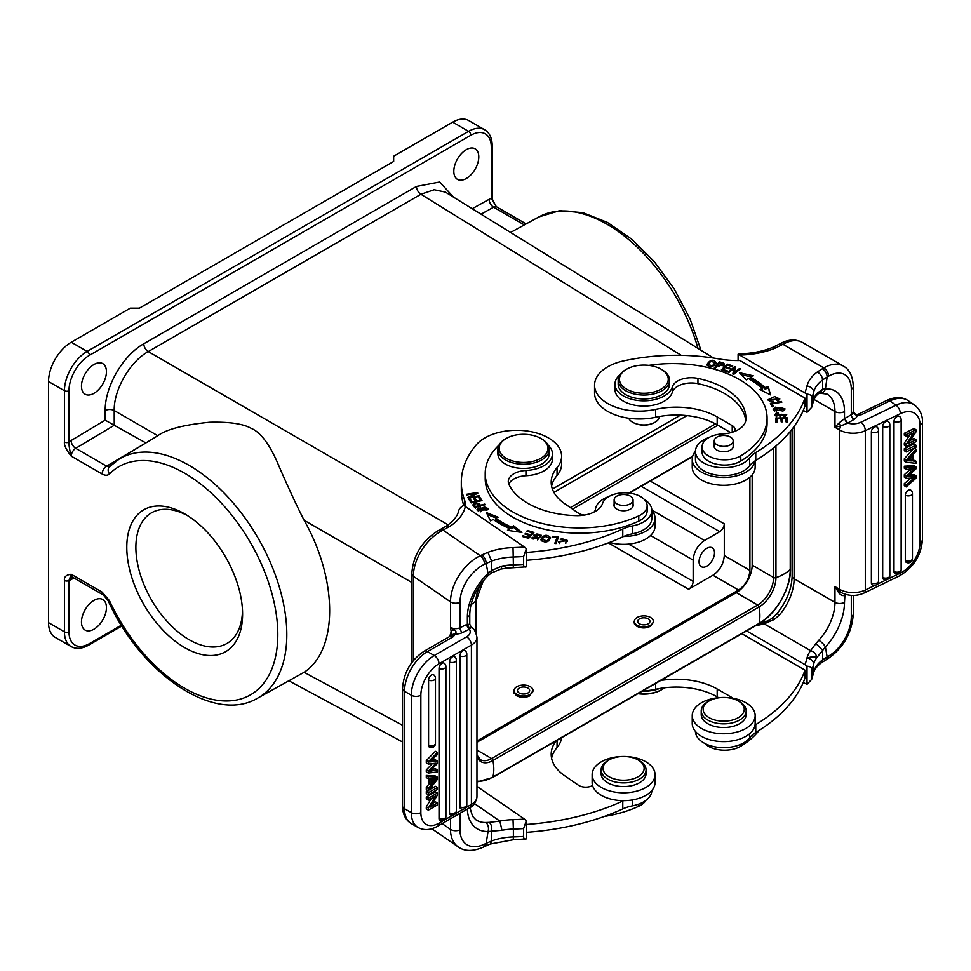 <?xml version="1.0" encoding="UTF-8"?>
<svg xmlns="http://www.w3.org/2000/svg" width="971" height="971" viewBox="0 0 971 971"><rect width="100%" height="100%" fill="white"/><g stroke="black" fill="none" stroke-linecap="round" stroke-linejoin="round"><path stroke-width="1.46" d="M719.402 363.372L719.402 361.831L714.353 367.827L715.409 368.118L717.46 365.679L724.475 364.174L723.565 363.057L724.172 365.035M723.565 363.057L719.402 361.831M734.477 431.476A9.625 5.559 0 0 0 735.059 429.57A9.625 5.559 0 0 0 732.231 425.638L717.181 416.947A57.775 33.354 0 0 0 655.607 409.398A44.933 25.95 180 0 1 594.555 385.184A44.933 25.95 180 0 1 607.712 366.832A44.933 25.95 180 0 1 623.37 360.957A147.653 85.254 180 0 1 719.183 358.967A64.195 37.068 0 0 0 739.926 360.532L805.008 398.11A192.598 111.192 180 0 1 755.766 452.571A32.104 18.534 0 0 0 749.588 457.936A28.244 16.313 180 0 1 743.665 462.949A28.244 16.313 180 0 1 712.884 466.481A28.244 16.313 180 0 1 695.442 451.418A28.244 16.313 180 0 1 697.809 444.9A28.244 16.313 180 0 1 703.72 439.887A28.244 16.313 180 0 1 708.976 437.496M706.997 364.55L706.997 364.428C709.862 368.118 712.908 367.536 716.137 362.693L716.137 362.644C713.248 358.967 710.202 359.549 706.997 364.428L706.997 364.489M728.056 372.099L728.978 372.463L734.137 368.155L732.802 373.993L733.785 374.381L740.351 368.895L739.429 368.531L734.27 372.84L735.605 367.002L734.622 366.613L728.056 372.099M759.868 389.529L770.513 394.869L768.195 386.397L765.16 387.538A111.386 64.304 0 0 0 750.741 377.27L753.302 375.789L739.429 372.718L746.274 379.843L748.471 378.569A108.169 62.46 180 0 1 762.466 388.558L759.868 389.529M721.38 369.83L727.073 371.747L727.765 371.068L723.067 369.49L725.046 367.524L729.27 368.944L729.961 368.264L725.725 366.844L727.51 365.084L732.025 366.589L732.704 365.909L727.182 364.064L721.38 369.83M782.978 411.049L785.029 408.9L775.234 407.165L773.147 409.325L782.978 411.049M770.416 403.438L772.212 406.813L773.523 406.582L772.103 403.924L781.837 402.188L781.461 401.472L770.416 403.438M776.63 416.875L776.63 415.867C775.683 414.556 776.302 413.695 778.499 413.294L778.22 412.602L776.217 413.063L774.797 414.811L785.369 414.605L783.439 415.867L783.706 416.559L786.716 414.581L776.63 415.867L776.181 414.896L776.217 416.729M775.598 418.088L775.914 422.3L777.273 422.276L777.018 418.804L780.951 418.707L781.182 421.839L782.541 421.802L782.298 418.671L785.842 418.586L786.085 421.924L787.445 421.887L787.153 417.809L775.598 418.088M773.402 401.278L770.986 401.193L769.408 399.761L778.511 398.996L777.043 400.355L777.844 400.962L779.834 399.008L774.676 396.605L768.061 399.7L773.523 402.055L773.402 401.278L773.402 402.067M648.798 365.375A94.369 54.485 180 0 1 739.441 379.564A94.369 54.485 180 0 1 767.078 418.088A94.369 54.485 180 0 1 740.764 455.836A22.467 12.975 180 0 1 708.672 456.018A22.467 12.975 180 0 1 702.082 446.842A22.467 12.975 180 0 1 722.509 433.928A25.683 14.82 0 0 0 745.837 419.739A73.189 42.251 0 0 0 745.886 418.088A73.189 42.251 0 0 0 724.451 388.206A73.189 42.251 0 0 0 697.943 378.423A19.262 11.118 0 0 0 672.32 386.98A28.887 16.677 180 0 1 652.597 400.052A28.887 16.677 180 0 1 623.418 395.95A28.887 16.677 180 0 1 614.959 384.152L614.959 389.395A28.887 16.677 0 0 0 623.418 401.181A28.887 16.677 0 0 0 667.453 399.02A28.887 16.677 0 0 0 672.32 392.223A19.262 11.118 180 0 1 697.943 383.666A73.189 42.251 180 0 1 724.451 393.449A73.189 42.251 180 0 1 745.74 420.589M702.082 446.842L702.082 452.085A22.467 12.975 0 0 0 708.672 461.261A22.467 12.975 0 0 0 726.599 465.012A22.467 12.975 0 0 0 740.764 461.079A94.369 54.485 0 0 0 767.078 423.332L767.078 418.088M803.248 410.466L807.022 412.287L811.671 407.335L811.938 397.952C811.987 395.707 810.348 394.432 807.022 394.129L738.094 354.184L739.162 353.808C751.712 353.578 762.975 351.393 772.952 347.254M738.094 360.557L738.094 354.184M807.022 394.129L807.022 412.287M805.008 398.11L805.008 405.975A192.598 111.192 0 0 1 755.766 460.436A32.104 18.534 180 0 0 755.025 460.897A31.46 18.158 180 0 1 745.946 472.124A31.46 18.158 180 0 1 711.658 476.057A31.46 18.158 180 0 1 692.238 459.283A31.46 18.158 180 0 1 695.454 451.284M815.956 396.034L816.004 395.962C820.046 391.92 818.177 394.299 819.548 393.255L822.668 389.25L822.583 379.928L827.146 377.015A6.736 3.896 60 0 0 822.376 368.762L823.833 367.912L782.966 344.317L779.713 343.916L772.892 347.278L775.623 347.946L785.066 343.212A6.736 4.175 63.9 0 0 781.74 342.86L781.74 342.86C789.144 339.219 796.026 339.073 802.398 342.411A38.84 22.43 120 0 0 785.066 343.212M811.938 397.952A199.334 115.088 180 0 0 813.649 392.102A44.617 25.756 0 0 1 822.583 379.928C822.255 376.457 820.495 373.811 817.303 372.002A51.354 29.652 0 0 0 806.974 386.057A6.736 5.45 13.9 0 1 813.649 392.102L813.649 399.967A6.736 5.45 -166.1 0 1 813.516 401.035L816.769 393.498L822.668 389.25L825.423 388.934A6.736 5.122 85.8 0 1 821.15 392.903A6.736 5.122 85.8 0 1 821.138 392.903A6.736 5.122 85.8 0 1 821.065 392.915M900.372 413.682A25.683 16.058 -55.5 0 1 920.047 425.116L920.047 542.534A6.736 3.896 0 0 0 922.45 539.548L922.45 422.142C922.656 415.151 919.974 409.422 914.415 404.956A32.419 20.282 -55.5 0 0 896.039 405.198L860.961 422.191A6.736 3.532 64.2 0 1 865.295 430.675L900.372 413.682A6.736 3.532 -115.8 0 0 896.039 405.198L889.849 400.938A6.736 3.532 -115.8 0 0 886.911 400.38C895.165 396.629 902.265 396.738 908.225 400.695A32.419 20.282 124.5 0 0 889.849 400.938L861.605 414.617L856.131 414.544L853.278 412.007L852.514 412.384L856.665 415.418L861.605 414.617L858.012 414.35M856.531 414.69L857.114 415.321A10.596 6.117 0 0 1 854.019 419.423A3.848 2.221 60 0 1 851.3 414.702L851.3 389.274A32.104 18.534 -60 0 0 828.603 376.178L827.146 377.015L825.423 388.934A44.933 25.95 120 0 1 844.491 411.558L844.491 418.647L851.3 414.702A6.736 3.896 0 0 0 853.278 411.947L853.278 386.531A6.736 3.896 180 0 1 851.3 389.274M847.319 423.247L840.813 425.905L839.078 422.895L844.491 418.647L847.659 423.089A3.848 2.221 60 0 1 844.928 418.38M794.108 426.475L794.108 578.765L834.963 602.36L834.963 586.63L839.721 589.385L839.721 430.032A6.736 3.896 -60 0 1 840.813 425.905L834.963 427.276L834.963 411.558A38.197 22.054 120 0 0 827.049 394.068L819.645 393.219M839.078 422.895L834.963 427.276L839.721 430.032A18.934 10.936 180 0 0 865.295 430.675L865.295 590.028L874.992 585.331M839.078 593.257L834.963 586.63L840.813 592.249A6.736 3.896 -60 0 1 839.721 589.385A18.934 10.936 0 0 0 865.295 590.028A6.736 3.532 64.2 0 1 863.899 593.111C856.458 596.291 849.091 596.194 841.796 592.844L840.813 592.249L839.078 593.257C841.396 595.405 843.204 596.085 844.491 595.272L844.782 594.106M845.049 594.191A3.848 2.221 -120 0 0 844.928 595.029L844.491 602.36A44.933 25.95 120 0 1 825.423 646.989L822.704 650.352L822.546 659.867L827.146 656.93A6.736 3.896 60 0 1 825.751 660.013L821.211 662.914M776.557 614.158A6.736 1.663 40.4 0 1 776.582 614.121L776.582 614.121A6.736 1.663 40.4 0 1 779.531 614.874L774.263 619.474L764.141 623.843A6.736 2.258 -104.5 0 0 762.441 622.824L759.395 623.552M755.851 625.603A64.195 37.068 0 0 0 764.141 623.843L810.567 650.655A51.354 29.652 0 0 0 806.974 658.107C811.586 656.59 814.851 656.445 816.769 657.683C816.21 654.029 814.147 651.687 810.567 650.655L815.943 643.542L822.704 650.352L816.769 657.683A44.617 25.756 0 0 0 813.649 664.152A6.736 5.45 -166.1 0 0 806.974 658.107A192.598 111.192 180 0 1 805.008 664.662L807.022 666.179L807.022 684.337L811.671 679.384L811.938 670.002C811.987 667.757 810.348 666.482 807.022 666.179M853.278 595.429L853.278 614.024A6.736 3.896 0 0 1 851.3 616.767A32.104 18.534 -60 0 1 828.603 656.08L827.146 656.93L825.423 646.989A6.736 2.015 42.8 0 0 818.759 640.302L815.943 643.542M813.516 673.085C814.232 669.747 816.817 666.349 821.272 662.865L822.546 659.867A44.617 25.756 180 0 0 813.649 672.017A6.736 5.45 13.9 0 1 813.516 673.085L811.671 679.384M807.022 684.337L803.248 682.516M746.614 630.944L805.008 664.662M741.844 633.687L805.008 670.16L805.008 678.025A192.598 111.192 0 0 1 755.766 732.486A32.104 18.534 180 0 0 749.588 737.851A28.244 16.313 0 0 1 743.665 742.864A28.244 16.313 0 0 1 712.993 746.42A28.244 16.313 0 0 1 695.454 731.466M805.008 670.16A192.598 111.192 180 0 1 755.766 724.621A32.104 18.534 0 0 0 755.025 725.082A31.46 18.158 0 0 0 755.147 723.468L755.147 715.603A31.46 18.158 180 0 1 745.934 728.444A31.46 18.158 180 0 1 711.658 732.389A31.46 18.158 180 0 1 692.238 715.603A31.46 18.158 180 0 1 701.45 702.761A31.46 18.158 180 0 1 735.739 698.829A31.46 18.158 180 0 1 755.147 715.603M733.117 698.283A9.625 5.559 0 0 0 732.231 697.688L717.181 688.997A57.775 33.354 0 0 0 660.79 680.465M692.238 715.603L692.238 723.468A31.46 18.158 0 0 0 711.658 740.242A31.46 18.158 0 0 0 745.934 736.309A31.46 18.158 0 0 0 755.025 725.082M642.559 690.976A44.933 25.95 0 0 0 655.607 689.313A57.775 33.354 180 0 1 717.181 696.862L718.601 697.688M704.861 743.483A22.467 12.975 0 0 0 708.672 746.408A22.467 12.975 0 0 0 740.764 746.226A94.369 54.485 0 0 0 759.091 730.41M681.254 355.337L420.916 194.261L434.195 189.733L445.386 192.112L713.564 358.044M654.211 422.725C647.293 426.014 640.326 425.978 633.298 422.616L632.728 422.288L633.298 422.616M158.115 435.506L119.275 459.028A138.137 79.731 60 0 1 189.151 465.388A138.137 79.731 60 0 1 276.201 577.344A138.137 79.731 60 0 1 268.057 690.211A138.137 79.731 60 0 1 257.327 698.307L304.093 672.308C338.175 650.121 338.175 580.452 304.093 520.238C295.754 503.84 286.639 484.056 276.723 460.897C268.457 442.776 259.937 431.925 251.186 428.345C243.163 423.769 229.314 421.73 209.627 422.239C183.762 424.8 166.478 429.291 157.775 435.712L114.202 410.539C113.753 389.711 129.98 361.613 148.247 351.587L448.153 524.838M453.506 197.137L439.669 182.002L416.462 186.444L143.793 343.77C122.965 355.362 104.832 386.749 105.196 410.575L105.196 420.152L71.089 440.518A12.841 7.416 120 0 0 68.977 442.072C68.844 445.361 69.596 450.059 71.235 456.152C66.234 449.852 63.965 445.155 64.438 442.072L64.438 390.718A32.104 18.534 -60 0 1 87.135 351.405A3.204 1.857 60 0 1 89.405 355.337A28.887 16.689 -60 0 0 68.977 390.718L68.977 442.072A3.204 1.857 -0 0 1 64.438 442.072M466.298 178.506A17.66 10.196 120 0 0 477.841 162.946A17.66 10.196 120 0 0 475.135 148.806A17.66 10.196 120 0 0 466.298 149.668A17.66 10.196 120 0 0 454.768 165.228A17.66 10.196 120 0 0 457.475 179.38A17.66 10.196 120 0 0 466.298 178.506M93.944 393.34A17.66 10.196 120 0 0 105.487 377.792A17.66 10.196 120 0 0 102.78 363.64A17.66 10.196 120 0 0 93.944 364.513A17.66 10.196 120 0 0 82.414 380.074A17.66 10.196 120 0 0 85.12 394.214A17.66 10.196 120 0 0 93.944 393.34M105.196 410.575A6.421 3.702 -0 0 1 114.202 410.539L114.238 425.274L105.196 420.152M145.905 442.897L106.592 466.177A6.421 3.702 -60 0 0 102.125 473.994L71.235 456.152A6.421 3.702 120 0 1 75.702 448.335L106.592 466.177L110.257 466.141M71.089 440.518A6.421 3.641 -120.8 0 0 75.702 448.335L114.238 425.274L145.359 442.63M48.55 622.666L64.438 631.842A32.104 18.534 -60 0 0 71.077 646.54L55.201 637.364A32.104 18.534 120 0 1 48.55 622.666L48.55 381.542A32.104 18.534 120 0 1 71.259 342.229L130.284 308.171L139.363 308.171L393.656 161.453L393.656 156.21L452.692 122.152A32.104 18.534 120 0 1 468.75 120.562L484.638 129.738A32.104 18.534 -60 0 0 468.58 131.328L452.692 122.152M68.977 631.842L68.977 580.488L71.235 574.274C66.259 574.771 63.989 576.847 64.438 580.488L64.438 631.842A3.204 1.857 -0 0 0 68.977 631.842A28.887 16.689 -60 0 0 89.405 643.639L121.339 625.215M184.696 513.877A81.904 47.276 -120 0 0 126.788 547.304A81.904 47.276 -120 0 0 184.696 647.633A81.904 47.276 -120 0 0 242.58 613.053A81.904 47.276 -120 0 0 185.704 514.472A81.904 47.276 -120 0 0 184.696 513.877M93.944 629.22A17.66 10.196 120 0 0 105.487 613.672A17.66 10.196 120 0 0 102.78 599.52A17.66 10.196 120 0 0 93.944 600.394A17.66 10.196 120 0 0 82.414 615.954A17.66 10.196 120 0 0 85.12 630.094A17.66 10.196 120 0 0 93.944 629.22M491.277 147.046L491.277 198.412L496.169 206.422C492.576 200.147 491.253 197.04 492.224 197.101L492.224 145.747A3.204 1.857 180 0 1 491.277 147.058A28.887 16.689 -60 0 0 470.85 135.26L89.393 355.35M650.558 535.531L693.16 560.133L693.16 581.411L628.613 544.112M749.903 477.186L749.903 570.378C749.236 578.728 745.449 585.27 738.555 590.028L476.955 740.97M749.903 570.378L724.293 555.582L724.293 523.83C724.026 527.168 722.509 529.79 719.754 531.695L704.509 540.495L651.832 510.054M724.293 555.582C723.626 563.933 719.839 570.475 712.945 575.233L688.621 589.263C691.388 587.358 692.893 584.748 693.16 581.411M693.16 560.133C693.828 551.795 697.615 545.241 704.509 540.495M706.791 566.178A10.912 6.299 120 0 0 713.916 556.553A10.912 6.299 120 0 0 712.241 547.814A10.912 6.299 120 0 0 706.791 548.348A10.912 6.299 120 0 0 699.654 557.961A10.912 6.299 120 0 0 701.329 566.712A10.912 6.299 120 0 0 706.791 566.178M653.325 622.132L650.497 626.174C646.018 628.504 641.43 628.516 636.745 626.198L633.966 622.18L634.597 620.19M533.018 690.539A9.467 5.462 180 0 1 526.792 695.673A9.467 5.462 180 0 1 516.293 694.047A9.467 5.462 180 0 1 514.084 690.539A9.467 5.462 180 0 1 520.31 685.405A9.467 5.462 180 0 1 530.809 687.019A9.467 5.462 180 0 1 533.018 690.539L529.583 695.94C525.141 697.931 520.747 697.821 516.402 695.624L513.635 691.619L514.181 689.738M752.173 474.855L752.173 565.134A22.467 12.975 -60 0 1 736.285 592.65L476.955 742.281M553.919 492.394L686.983 415.612M497.868 449.415L497.868 453.603A25.683 14.82 0 0 0 503.876 463.131A25.683 14.82 0 0 0 532.326 467.537A25.683 14.82 0 0 0 549.234 453.603L549.234 449.415A25.683 14.82 180 0 1 540.058 460.776A25.683 14.82 180 0 1 503.876 458.943A25.683 14.82 180 0 1 497.868 449.415A25.683 14.82 180 0 1 505.393 438.928L506.304 438.407A24.396 14.08 180 0 1 507.882 437.569A24.396 14.08 180 0 1 540.798 438.407A24.396 14.08 180 0 1 542.243 439.317A24.396 14.08 180 0 1 539.233 459.162A24.396 14.08 180 0 1 504.859 457.414A24.396 14.08 180 0 1 506.304 438.407M540.798 438.407L541.709 438.928A25.683 14.82 180 0 1 543.226 439.887A25.683 14.82 180 0 1 549.234 449.415M551.589 486.192A57.775 33.354 180 0 1 557.051 475.487A44.933 25.95 0 0 0 561.602 464.102L561.602 456.236A44.933 25.95 180 0 1 557.051 467.621A57.775 33.354 0 0 0 551.188 482.259A57.775 33.354 0 0 0 564.685 503.694L578.364 513.113A9.625 5.559 0 0 0 584.506 515.055M465.813 506.644A64.195 37.068 0 0 0 464.454 499.774A147.653 85.254 180 0 1 461.31 482.259L461.31 490.124A147.653 85.254 0 0 0 463.701 505.406L524.498 547.061A192.598 111.192 180 0 1 513.016 547.608A51.354 29.652 0 0 0 487.879 552.329L491.654 561.056L491.435 570.547L501.946 566.093A44.617 25.756 180 0 1 513.38 564.867L513.234 567.719L526.343 566.833L526.343 548.676L524.498 547.061M526.343 560.291A192.598 111.192 0 0 0 622.775 536.866A32.104 18.534 180 0 1 623.637 536.478A32.104 18.534 180 0 1 632.582 533.783A28.244 16.313 0 0 0 641.746 530.821A28.244 16.313 0 0 0 651.832 518.32L651.832 510.455A28.244 16.313 180 0 1 641.746 522.956A28.244 16.313 180 0 1 632.582 525.918A32.104 18.534 0 0 0 622.775 529.001A192.598 111.192 180 0 1 526.343 552.438M594.07 512.057A31.46 18.158 180 0 1 595.247 510.443M609.557 542.437A31.46 18.158 0 0 0 643.797 540.094A31.46 18.158 0 0 0 655.049 526.185L655.049 518.32A31.46 18.158 180 0 1 643.797 532.242A31.46 18.158 180 0 1 623.637 536.478M651.832 510.321A31.46 18.158 180 0 1 655.049 518.32M594.543 511.814A9.625 5.559 0 0 0 595.369 509.775A28.244 16.313 180 0 1 605.443 497.965A28.244 16.313 180 0 1 608.902 496.521M644.076 499.228A28.244 16.313 180 0 1 651.832 510.455M526.343 548.676L523.624 556.529L523.624 564.394C523.587 566.651 524.498 567.465 526.343 566.833M523.624 556.529A199.334 115.088 180 0 1 513.38 557.002A44.617 25.756 0 0 0 491.654 561.056L486.168 563.447A6.736 3.532 -115.8 0 0 481.834 554.963L480.257 555.728A6.736 3.532 64.2 0 1 484.578 564.212A32.104 20.088 -55.5 0 0 459.987 602.323L459.987 627.752A6.736 3.896 0 0 1 450.495 627.266L451.649 634.731L455.363 633.747C456.516 632.085 456.091 630.786 454.112 629.863L450.495 627.266L450.495 601.85A38.84 24.299 -55.5 0 1 480.257 555.728L443.104 530.154L440.045 529.656L437.933 530.785A6.736 3.229 -119.5 0 1 440.858 531.355L450.01 526.246L446.32 526.112M458.64 510.989L458.664 510.88C457.535 516.111 453.421 521.184 446.332 526.1M458.543 511.948C458.64 509.387 460.351 507.214 463.689 505.406M508.646 567.986L501.097 569.03L501.946 566.093L508.646 567.986L513.234 567.719M501.097 569.018L491.532 572.89L491.435 570.547L488.025 573.473A44.933 28.11 124.5 0 0 467.367 617.107L467.367 624.195L469.636 629.087L471.348 627.4L469.77 624.292L466.893 624.414A3.848 2.015 64.2 0 0 469.357 629.257L469.636 629.087M465.934 807.593L471.408 804.437A18.934 10.936 0 0 0 476.955 796.706C475.766 802.701 473.46 806.306 470.013 807.52A6.736 3.896 -120 0 0 471.408 804.437L471.408 645.084A18.934 10.936 180 0 0 476.955 637.352C475.766 631.648 473.909 628.334 471.396 627.424L469.77 624.292L469.77 614.121C470.304 600.369 476.482 587.455 488.34 575.378A6.736 1.687 -133.5 0 0 488.34 575.378A6.736 1.687 -133.5 0 0 488.025 573.473L486.168 563.447L484.578 564.212M454.112 629.863L451.588 630.519L449.719 636.454M451.758 634.864L453.518 636.539L455.12 634.027A10.596 6.117 0 0 0 462.463 632.607A3.848 2.015 -115.8 0 1 459.987 627.752L466.893 624.414M450.641 635.92L453.518 636.539L427.446 651.59A32.419 18.728 120 0 0 411.243 668.667A32.419 18.728 120 0 0 404.506 691.291L404.506 808.709L411.316 812.642L411.316 695.224A32.419 18.728 -60 0 1 434.243 655.522L427.446 651.59A6.736 3.896 60 0 0 424.072 651.25L450.92 635.799M451.649 634.731L455.363 633.747M467.379 809.037A44.933 28.11 124.5 0 0 488.025 831.528L486.168 843.362L484.578 844.127A6.736 3.532 64.2 0 1 483.194 847.21L484.772 846.445A6.736 3.532 -115.8 0 0 486.168 843.362L491.593 840.995L490.319 844.03L513.234 839.769L513.38 836.917A199.334 115.088 0 0 0 523.624 836.444C523.587 838.701 524.498 839.514 526.343 838.883L526.343 820.726L523.624 828.579L523.624 836.444M491.484 831.649L491.593 840.995A44.617 25.756 180 0 1 513.38 836.917L513.38 829.052A44.617 25.756 0 0 0 501.946 830.29L488.025 831.528A6.736 4.794 -91.1 0 0 485.755 822.51L489.36 822.364C491.532 824.67 492.248 827.765 491.484 831.649M474.528 803.648L499.859 821.078L489.36 822.364M476.955 786.376L524.498 819.099A192.598 111.192 180 0 1 513.016 819.658A51.354 29.652 0 0 0 499.859 821.078L501.946 830.29M513.234 839.769L526.343 838.883M524.498 819.099L526.343 820.726M526.343 832.341A192.598 111.192 0 0 0 622.775 808.916A32.104 18.534 180 0 1 632.582 805.833A28.244 16.313 0 0 0 641.746 802.859A28.244 16.313 0 0 0 651.832 790.503M551.589 758.242A57.775 33.354 180 0 1 557.051 747.536A44.933 25.95 0 0 0 561.529 737.729M556.08 740.873A57.775 33.354 0 0 0 551.188 754.309A57.775 33.354 0 0 0 564.685 775.744L578.364 785.163A9.625 5.559 0 0 0 592.565 785.515A31.46 18.158 0 0 0 623.637 800.662A32.104 18.534 0 0 0 622.775 801.051A192.598 111.192 180 0 1 526.343 824.476M623.637 800.662A31.46 18.158 0 0 0 643.797 796.426A31.46 18.158 0 0 0 655.049 782.505L655.049 774.64A31.46 18.158 180 0 1 643.797 788.561A31.46 18.158 180 0 1 610.286 791.098A31.46 18.158 180 0 1 592.128 774.64A31.46 18.158 180 0 1 603.379 760.73A31.46 18.158 180 0 1 636.891 758.181A31.46 18.158 180 0 1 655.049 774.64M592.128 774.64L592.128 782.505A31.46 18.158 0 0 0 592.565 785.515M601.122 769.93L601.122 773.596A22.467 12.975 0 0 0 602.154 777.492A22.467 12.975 0 0 0 626.999 786.413A22.467 12.975 0 0 0 646.055 773.596L646.055 769.93A22.467 12.975 180 0 1 626.999 782.747A22.467 12.975 180 0 1 602.154 773.814A22.467 12.975 180 0 1 601.122 769.93A22.467 12.975 180 0 1 607.7 760.754L609.06 759.965A20.549 11.858 180 0 1 638.117 759.965A20.549 11.858 180 0 1 643.19 764.796A20.549 11.858 180 0 1 629.754 779.664A20.549 11.858 180 0 1 603.998 771.909A20.549 11.858 180 0 1 609.06 759.965M638.117 759.965L639.476 760.754A22.467 12.975 180 0 1 645.023 766.034A22.467 12.975 180 0 1 646.055 769.93M604.46 816.393A94.369 54.485 0 0 0 638.76 806.27A22.467 12.975 0 0 0 645.946 800.335M426.293 797.045L426.293 798.963L428.345 800.153L435.481 796.026L428.345 808.09L426.293 806.913L426.293 808.977L428.345 810.154L437.423 804.91L437.423 802.993L430.299 807.107L437.423 795.043L437.423 792.991L428.345 798.223L426.293 797.045L435.384 791.802L437.423 792.991M431.318 798.429L426.293 806.913M432.411 803.527L435.384 801.815L437.423 802.993M426.293 775.428L426.293 777.553L428.345 778.742L431.088 778.815L431.088 785.138L428.345 788.488L426.293 787.311L426.293 789.593L428.345 790.77L437.423 779.349L437.423 777.188L428.345 776.606L426.293 775.428L435.384 775.999L437.423 777.188M429.048 778.754L429.048 783.961L426.293 787.311M426.293 791.535L426.293 793.538L428.345 794.715L437.423 789.484L437.423 787.469L428.345 792.712L426.293 791.535L427.98 790.564M428.951 790.006L435.384 786.292L437.423 787.469M445.907 666.592A4.175 4.175 0 0 0 444.16 663.193A4.163 2.403 120 0 0 443.262 662.926A4.163 2.403 -60 0 0 441.963 663.327A4.163 2.403 -60 0 0 439.026 668.424L439.026 818.468A4.175 2.403 0 0 0 443.48 818.832A4.175 2.403 0 0 0 445.907 816.647L445.907 666.592A4.175 2.403 180 0 1 443.48 668.776A4.175 2.403 180 0 1 439.026 668.424M445.907 816.647A4.175 4.175 0 0 1 439.997 820.434A4.163 2.403 -60 0 1 439.026 818.468M459.914 655.911A4.163 2.403 -60 0 1 462.851 650.813A4.163 2.403 -60 0 1 464.15 650.412A4.163 2.403 120 0 1 465.048 650.679A4.175 4.175 0 0 1 466.796 654.078A4.175 2.403 180 0 1 465.303 655.935A4.175 2.403 180 0 1 459.914 655.911L459.914 806.877A4.175 2.403 0 0 0 465.303 806.889A4.175 2.403 0 0 0 466.796 805.044L466.796 654.078M466.796 805.044A4.175 4.175 0 0 1 460.885 808.843A4.163 2.403 -60 0 1 459.914 806.877M456.358 660.11A4.175 4.175 0 0 0 454.598 656.712A4.163 2.403 120 0 0 453.712 656.445A4.163 2.403 -60 0 0 452.413 656.845A4.163 2.403 -60 0 0 449.464 661.943L449.464 812.897A4.175 2.403 0 0 0 454.865 812.921A4.175 2.403 0 0 0 456.358 811.076L456.358 660.11A4.175 2.403 180 0 1 454.865 661.955A4.175 2.403 180 0 1 449.464 661.943M456.358 811.076A4.175 4.175 0 0 1 450.447 814.863A4.163 2.403 -60 0 1 449.464 812.897M435.469 678.256A4.175 4.175 0 0 0 433.709 674.857A4.163 2.403 120 0 0 432.823 674.59A4.163 2.403 -60 0 0 431.525 674.991A4.163 2.403 -60 0 0 428.575 680.076L428.575 745.279A4.175 2.403 0 0 0 433.976 745.291A4.175 2.403 0 0 0 435.469 743.446L435.469 678.256A4.175 2.403 180 0 1 433.976 680.101A4.175 2.403 180 0 1 428.575 680.076M435.469 743.446A4.175 4.175 0 0 1 429.558 747.245A4.163 2.403 -60 0 1 428.575 745.279M432.386 763.607L426.293 769.93L426.293 771.86L428.345 773.037L428.345 771.108L435.991 763.182L428.345 764.08L428.345 761.75L437.423 752.489L437.423 754.54L429.607 761.992L437.423 761.046L437.423 763.461L429.607 771.314L437.423 769.942L437.423 771.957L428.345 773.037M437.423 769.942L435.384 768.765L431.743 769.384M437.423 761.046L435.384 759.868L431.464 760.293M437.423 752.489L435.384 751.311L426.293 760.572L426.293 762.89L428.345 764.08M428.345 798.223L428.345 800.153M428.345 808.09L428.345 810.154M428.345 776.606L428.345 778.742M429.048 783.961L431.088 785.138M428.345 788.488L428.345 790.77M432.071 783.961L436.465 778.766L432.071 778.827L432.071 783.961M433.272 778.888L432.071 780.32M428.345 792.712L428.345 794.715M428.345 771.108L426.293 769.93M428.345 761.75L426.293 760.572M461.31 482.259A147.653 85.254 180 0 1 476.288 444.852A44.933 25.95 180 0 1 487.794 436.355A44.933 25.95 180 0 1 535.664 432.726A44.933 25.95 180 0 1 561.602 456.236M560.328 539.645L561.651 538.468L566.154 540.374L558.604 542.024L567.452 540.483L560.328 539.645M478.157 508.027L476.979 509.678L487.114 510.042L488.316 508.343L478.157 508.027L478.278 509.508M485.209 504.714L484.723 504.107L480.451 505.223C476.979 502.286 474.443 502.213 472.853 505.005L474.698 507.493L485.209 504.714M521.937 532.436L513.647 525.845L511.729 527.253A108.169 62.46 180 0 1 495.732 518.332L498.111 517.179L486.422 512.627L490.513 520.869L493.28 519.521A111.386 64.304 0 0 0 509.751 528.722L507.517 530.36L521.937 532.436M533.941 532.411L527.447 530.482L526.828 531.186L532.169 532.776L530.36 534.79L525.554 533.358L524.935 534.05L529.741 535.482L528.127 537.303L522.981 535.774L522.362 536.465L528.649 538.347L533.941 532.411M482.004 500.599L479.723 497.018L478.448 497.298L480.329 500.235L476.64 501.012L474.94 498.366L473.678 498.645L475.365 501.291L472.04 501.995L470.231 499.167L468.957 499.434L471.166 502.905L482.004 500.599M479.371 496.387L479.067 495.768L470.328 497.188L477.805 493.183L477.477 492.515L466.359 494.324L466.663 494.955L475.389 493.535L467.925 497.528L468.253 498.196L479.371 496.387M540.896 539.609C544.731 543.299 547.96 542.655 550.569 537.655C546.782 533.989 543.554 534.645 540.896 539.609L540.871 539.257M558.556 537.072L552.584 536.308L552.293 537.072L557.002 537.679L554.781 543.42L556.043 543.59L558.556 537.072M535.519 536.975L536.769 534.026C539.233 534.208 540.216 534.948 539.73 536.247L540.908 536.441L541.211 535.215L533.601 535.227L537.643 538.359L532.229 537.23L531.95 538.068L538.954 538.274L534.936 535.082L534.936 536.696M540.908 536.441L541.211 535.761M539.925 537.157L539.73 536.247M508.816 484.189A19.262 11.118 180 0 1 525.942 475.729A28.887 16.677 0 0 0 552.438 459.113L552.438 453.87A28.887 16.677 180 0 1 525.942 470.486A19.262 11.118 0 0 0 508.27 481.567A19.262 11.118 0 0 0 508.95 484.48A73.189 42.251 0 0 0 523.503 500.587A73.189 42.251 0 0 0 576.046 515.637A25.683 14.82 0 0 0 602.554 503.464A22.467 12.975 180 0 1 618.903 493.232A22.467 12.975 180 0 1 641.892 497.431A22.467 12.975 180 0 1 647.135 505.77A22.467 12.975 180 0 1 638.76 515.88A94.369 54.485 180 0 1 507.275 508.44A94.369 54.485 180 0 1 485.209 473.435A94.369 54.485 180 0 1 498.839 445.24A28.887 16.677 180 0 1 498.985 445.094M485.209 473.435L485.209 478.679A94.369 54.485 0 0 0 507.275 513.683A94.369 54.485 0 0 0 638.76 521.111A22.467 12.975 0 0 0 647.135 511.013L647.135 505.77M566.02 539.609L567.367 541.284M559.587 543.529L559.915 541.927M565.753 543.481L566.154 540.374M477.234 510.467L478.157 509.593M487.017 508.331L488.061 509.144M487.017 510.115L487.029 508.403L480.596 511.098L478.278 509.629L484.614 506.959L487.029 508.403M478.278 509.629L478.278 511.292M484.723 504.847L484.723 504.107M473.168 505.539L474.151 504.981M478.691 504.884L480.451 506.801M480.451 505.223L479.504 504.034L480.451 505.223M474.151 506.219L475.45 508.124M479.213 506.304L479.213 505.551L475.45 506.546L475.45 507.287M475.45 506.546L474.151 504.702L474.151 506.279M474.151 506.34L474.151 504.762C475.741 503.051 477.429 503.318 479.213 505.551M495.732 518.332L495.732 519.91A108.169 62.46 0 0 0 511.729 528.831L513.647 527.423L519.521 532.096M513.647 527.423L513.647 525.845M509.302 530.615L509.751 528.722M487.381 514.569L496.315 518.053M511.729 527.253L511.729 528.831M532.169 533.455L532.836 533.649M527.447 531.368L527.447 530.482M522.981 535.774L522.981 536.66M528.127 537.303L528.127 538.189M529.741 535.482L528.612 538.335M525.554 533.358L525.554 534.232M530.36 534.79L530.36 536.356L532.169 534.341L532.169 532.776M529.741 536.174L530.36 536.356M479.334 498.681L481.131 500.781M479.723 498.596L479.723 497.018M470.231 499.167L471.566 502.82M472.04 501.995L472.04 502.711M475.365 501.291L475.365 502.007M474.94 498.366L476.154 501.837M476.64 501.012L476.64 501.74M480.329 500.235L480.329 500.951M479.067 496.436L479.067 495.768M475.389 493.535L475.389 494.47M477.477 492.515L477.477 493.353M470.328 497.188L470.328 497.856M541.005 540.01L542.668 537.825M549.234 537.485L550.46 538.808M548.797 540.981L549.307 537.946L546.928 540.981L542.182 539.269L544.476 536.295L549.307 537.946M542.182 539.269L542.255 541.333M557.002 538.444L557.973 538.577M552.584 537.109L552.584 536.308M557.002 537.679L555.351 543.493M537.643 538.432L538.602 539.075M532.217 538.82L533.249 538.99M532.229 537.23L532.229 538.808M533.419 539.026L533.249 538.019M533.929 535.992L534.936 535.239M539.912 535.458L541.005 536.295M548.117 445.094A28.887 16.677 180 0 1 552.438 453.87M614.121 504.204A9.625 5.559 0 0 0 613.963 505.211A9.625 5.559 0 0 0 616.209 508.792A9.625 5.559 0 0 0 629.778 509.472A9.625 5.559 0 0 0 633.226 505.211A9.625 5.559 0 0 0 633.056 504.204M615.189 497.455A9.467 5.462 180 0 1 625.846 494.664A9.467 5.462 180 0 1 633.056 499.968A9.467 5.462 180 0 1 631.987 502.493A9.467 5.462 180 0 1 621.343 505.284A9.467 5.462 180 0 1 614.121 499.968A9.467 5.462 180 0 1 615.189 497.455M637.158 625.203A9.467 5.462 180 0 1 634.379 621.343A9.467 5.462 180 0 1 640.229 616.294A9.467 5.462 180 0 1 650.546 617.471A9.467 5.462 180 0 1 653.325 621.343A9.467 5.462 180 0 1 647.475 626.392A9.467 5.462 180 0 1 637.158 625.203M648.167 618.855A6.093 3.52 0 0 0 641.515 618.09A6.093 3.52 0 0 0 637.753 621.343A6.093 3.52 0 0 0 639.537 623.831A6.093 3.52 0 0 0 646.188 624.596A6.093 3.52 0 0 0 649.951 621.343A6.093 3.52 0 0 0 648.167 618.855M528.224 688.269A6.093 3.52 0 0 0 521.463 687.225A6.093 3.52 0 0 0 517.458 690.539A6.093 3.52 0 0 0 518.878 692.796A6.093 3.52 0 0 0 525.639 693.84A6.093 3.52 0 0 0 529.656 690.539A6.093 3.52 0 0 0 528.224 688.269M187.961 515.868A75.435 43.537 -120 0 0 151.5 512.822A75.435 43.537 -120 0 0 135.879 546.819A75.435 43.537 -120 0 0 189.199 639.743A75.435 43.537 -120 0 0 226.898 643.494A75.435 43.537 -120 0 0 242.507 610.395M628.662 418.222A15.73 9.079 0 0 0 632.728 422.288L632.728 422.288A15.73 9.079 0 0 0 654.976 422.288A15.73 9.079 0 0 0 659.54 416.486M594.555 385.184L594.555 393.049A44.933 25.95 0 0 0 655.607 417.263A57.775 33.354 180 0 1 717.181 424.813L730.787 432.665M692.238 459.283L692.238 467.148A31.46 18.158 0 0 0 711.658 483.922A31.46 18.158 0 0 0 745.946 479.977A31.46 18.158 0 0 0 755.147 467.148L755.147 460.812M695.442 451.418L695.442 459.283A28.244 16.313 0 0 0 712.884 474.346A28.244 16.313 0 0 0 743.665 470.814A28.244 16.313 0 0 0 749.588 465.801A32.104 18.534 180 0 1 755.025 460.897M614.959 384.152A28.887 16.677 180 0 1 619.971 374.757M714.231 445.167A9.625 5.559 0 0 0 714.061 446.175A9.625 5.559 0 0 0 716.889 450.107A9.625 5.559 0 0 0 730.508 450.107A9.625 5.559 0 0 0 733.323 446.175A9.625 5.559 0 0 0 733.166 445.167M618.175 380.219L618.175 384.152A25.683 14.82 0 0 0 625.688 394.639A25.683 14.82 0 0 0 653.677 397.843A25.683 14.82 0 0 0 669.529 384.152L669.529 380.219A25.683 14.82 180 0 1 662.004 390.706A25.683 14.82 180 0 1 625.688 390.706A25.683 14.82 180 0 1 618.175 380.219A25.683 14.82 180 0 1 625.688 369.733L626.598 369.211A24.396 14.08 180 0 1 661.105 369.211L661.105 369.211A24.396 14.08 180 0 1 661.105 389.128A24.396 14.08 180 0 1 626.598 389.128A24.396 14.08 180 0 1 626.598 369.211M714.947 438.843A9.467 5.462 180 0 1 725.543 435.566A9.467 5.462 180 0 1 733.166 440.931A9.467 5.462 180 0 1 732.45 443.019A9.467 5.462 180 0 1 721.854 446.296A9.467 5.462 180 0 1 714.231 440.931A9.467 5.462 180 0 1 714.947 438.843M662.004 369.733L661.105 369.211L662.004 369.733A25.683 14.82 180 0 1 669.529 380.219M637.838 693.695A24.396 14.08 0 0 0 661.105 690.005L662.004 689.483A25.683 14.82 0 0 0 664.528 687.796M638.238 693.464A25.683 14.82 0 0 0 662.004 689.483M642.183 691.194A28.887 16.677 0 0 0 659.637 688.512M701.22 710.881L701.22 714.559A22.467 12.975 0 0 0 702.931 719.511A22.467 12.975 0 0 0 728.068 727.279A22.467 12.975 0 0 0 746.165 714.559L746.165 710.881A22.467 12.975 180 0 1 728.068 723.613A22.467 12.975 180 0 1 702.931 715.845A22.467 12.975 180 0 1 701.22 710.881A22.467 12.975 180 0 1 707.81 701.717L709.17 700.928A20.549 11.858 180 0 1 738.227 700.928A20.549 11.858 180 0 1 742.681 704.776A20.549 11.858 180 0 1 731.551 720.276A20.549 11.858 180 0 1 704.715 713.843A20.549 11.858 180 0 1 709.17 700.928M738.227 700.928L739.586 701.717A22.467 12.975 180 0 1 744.454 705.929A22.467 12.975 180 0 1 746.165 710.881M792.13 429.121L792.13 576.021C791.741 588.996 786.559 601.704 776.582 614.121L771.763 618.442L774.263 619.474M910.385 440.324L914.136 438.504L915.993 439.778L908.273 443.529L915.993 431.84L915.993 429.777L906.161 434.547L904.304 433.272L914.136 428.502L915.993 429.777M904.304 433.272L904.304 435.19L906.161 436.465L913.881 432.726L906.161 444.415L904.304 443.14L904.304 445.191L906.161 446.466L915.993 441.708L915.993 439.778M909.912 434.644L904.304 443.14M913.76 448.299L904.304 458.834L904.304 460.994L906.161 462.269L915.993 463.325L915.993 461.189L913.019 459.829M904.304 448.699L914.136 443.929L915.993 445.216L906.161 449.974L904.304 448.699L904.304 450.702L906.161 451.976L915.993 447.218L915.993 445.216M893.988 421.426A4.175 2.403 180 0 0 898.539 421.972A4.175 2.403 180 0 0 901.137 419.739A4.175 4.175 0 0 0 899.656 416.547A4.163 2.597 -55.5 0 0 897.18 416.486A4.163 2.597 -55.5 0 0 895.784 417.494A4.163 2.597 124.5 0 0 893.988 421.414L893.988 571.482A4.163 2.597 124.5 0 0 894.959 573.448A4.175 4.175 0 0 0 901.137 569.795A4.175 2.403 0 0 1 898.551 572.016A4.175 2.403 0 0 1 893.988 571.482M874.555 426.985A4.163 2.597 -55.5 0 1 877.044 427.058A4.175 4.175 0 0 1 878.524 430.238A4.175 2.403 180 0 1 877.298 431.949A4.175 2.403 180 0 1 871.363 431.925A4.163 2.597 124.5 0 1 873.16 428.005A4.163 2.597 -55.5 0 1 874.555 426.985M871.363 582.891A4.175 2.403 0 0 0 877.298 582.903A4.175 2.403 0 0 0 878.524 581.204A4.175 4.175 0 0 1 872.334 584.858A4.163 2.597 124.5 0 1 871.363 582.891L871.363 431.925M882.675 426.451A4.175 2.403 180 0 0 888.611 426.463A4.175 2.403 180 0 0 889.824 424.764A4.175 4.175 0 0 0 888.344 421.572A4.163 2.597 -55.5 0 0 885.868 421.511A4.163 2.597 -55.5 0 0 884.472 422.519A4.163 2.597 124.5 0 0 882.675 426.451L882.675 577.405A4.163 2.597 124.5 0 0 883.646 579.384A4.175 4.175 0 0 0 889.824 575.73A4.175 2.403 0 0 1 888.611 577.429A4.175 2.403 0 0 1 882.675 577.405M905.3 495.161A4.175 2.403 180 0 0 911.235 495.186A4.175 2.403 180 0 0 912.449 493.474A4.175 4.175 0 0 0 910.968 490.294A4.163 2.597 -55.5 0 0 908.48 490.221A4.163 2.597 -55.5 0 0 907.096 491.241A4.163 2.597 124.5 0 0 905.3 495.161L905.3 560.364A4.163 2.597 124.5 0 0 906.259 562.33A4.175 4.175 0 0 0 912.449 558.677A4.175 2.403 0 0 1 911.235 560.376A4.175 2.403 0 0 1 905.3 560.364M915.993 475.851L915.993 478.181L906.161 486.957L906.161 484.905L914.621 477.866L906.161 478.4L906.161 475.984L914.621 468.544L906.161 469.515L906.161 467.5L915.993 466.893L915.993 468.823L907.715 476.348L915.993 475.851L914.136 474.576L909.366 474.855M915.993 466.893L914.136 465.607L904.304 466.226L904.304 468.24L906.161 469.515M910.519 469.029L904.304 474.71L904.304 477.125L906.161 478.4M910.798 478.169L904.304 483.631L904.304 485.682L906.161 486.957M906.161 434.547L906.161 436.465M906.161 444.415L906.161 446.466M915.993 461.189L913.019 460.97L913.019 454.646L915.993 451.442L915.993 449.16L906.161 460.108L904.304 458.834M914.342 448.019L915.993 449.16M906.161 460.108L906.161 462.269M911.963 455.775L907.193 460.74L911.963 460.909L911.963 455.775M910.106 457.754L910.106 459.635L908.468 459.477M910.106 459.635L911.963 460.909M906.161 449.974L906.161 451.976M906.161 467.5L904.304 466.226M906.161 475.984L904.304 474.71M906.161 484.905L904.304 483.631M717.46 365.679L719.499 366.249L717.46 365.679L719.851 362.826L722.825 363.724L723.189 365.97M718.055 365.849L718.055 364.975C721.89 366.043 723.492 365.63 722.825 363.724M707.143 365.23L708.612 363.166M714.899 362.353L716.003 363.482M708.175 364.416L710.869 361.212L714.935 362.705L712.338 365.885L708.175 364.416L708.223 366.346M714.522 365.557L714.935 362.705M734.622 366.613L735.278 368.446M734.27 372.84L734.27 373.981M739.429 368.531L739.429 369.66M734.137 368.155L733.129 374.126M761.665 390.427L762.466 390.124L762.466 388.558M741.346 374.709L751.336 376.93M765.16 387.538L765.16 389.116A111.386 64.304 180 0 0 750.741 378.836L750.741 377.27M768.195 386.397L770.015 394.627M765.16 389.116L768.195 387.975M727.182 364.064L727.182 365.399M725.725 366.844L725.725 367.754M723.067 369.49L723.067 370.4M783.682 408.67L784.811 409.689M773.377 410.102L774.494 409.082M774.47 409.337L782.056 407.335L783.706 408.888L776.23 410.891L774.47 409.337L774.482 411.121M783.682 410.709L783.706 408.888M781.461 401.472L781.461 402.261M771.18 404.871L772.103 404.713M772.103 403.924L772.746 406.715M778.22 412.602L778.22 413.33M780.077 416.838L781.91 414.253M785.345 414.35L786.498 415.333M785.369 416.195L785.369 414.605M774.992 415.624L776.217 414.641L776.217 413.063M787.153 417.809L787.335 421.887M775.72 419.666L777.018 419.63M781.012 419.533L782.298 419.496M785.903 419.411L787.153 419.375M782.298 418.671L782.42 421.802M777.018 418.804L777.164 422.276M768.316 400.525L769.433 399.591M778.499 398.838L779.579 399.785M778.511 400.647L778.511 398.996M769.408 399.761L769.433 401.557M479.504 504.034L479.504 505.612M806.974 386.057A192.598 111.192 180 0 1 805.008 392.612M811.938 405.817A199.334 115.088 0 0 0 813.649 399.967A44.617 25.756 180 0 1 816.769 393.498M739.926 355.034A64.195 37.068 0 0 0 775.623 347.946M822.376 368.762L817.303 372.002M779.713 343.916L781.74 342.86M844.491 411.558A6.736 3.896 180 0 1 834.963 411.558L814.014 399.469M855.791 414.896L856.665 415.418M854.019 419.423L847.659 423.089A12.198 7.04 180 0 0 860.961 422.191M922.45 422.142A6.736 3.896 180 0 1 920.047 425.116M920.047 542.534A25.683 16.058 -55.5 0 1 900.372 573.036A6.736 3.532 -115.8 0 1 898.976 576.119C913.347 567.841 921.163 555.655 922.45 539.548M877.177 584.263L886.305 579.845M888.489 578.789L900.372 573.036M845.911 594.458L844.928 595.029M851.3 616.767L851.3 595.369M853.278 614.024C851.87 633.274 843.18 648.325 827.207 659.175A6.736 3.896 -120 0 0 828.603 656.08M828.603 376.178A6.736 3.896 -120 0 0 823.833 367.912A38.84 22.43 -60 0 1 843.253 365.994L802.398 342.411M792.13 576.021A6.736 3.896 0 0 0 794.108 578.765A38.197 22.054 -60 0 1 779.519 614.874M818.759 640.302A38.197 22.054 120 0 0 834.963 602.36A6.736 3.896 0 0 0 844.491 602.36M811.938 677.867A199.334 115.088 0 0 0 813.649 672.017L813.649 664.152A199.334 115.088 180 0 1 811.938 670.002M749.588 733.785L749.588 737.851M755.766 724.621L755.766 732.486M655.607 683.45L655.607 689.313M717.181 688.997L717.181 696.862M740.764 746.226L740.764 744.32M416.462 186.444A6.421 3.702 60 0 0 420.916 194.261L148.247 351.587A6.421 3.702 -120 0 1 143.793 343.77M552.402 489.081L680.562 415.139M304.093 520.238L411.789 582.454M402.54 725.276L304.093 672.308M697.991 348.407A138.137 79.731 -120 0 0 538.905 216.909L510.588 232.457M524.304 224.92L493.62 207.199A6.421 3.775 60.9 0 1 489.166 199.298L472.234 208.716M481.058 214.178L493.62 207.199A6.421 3.702 120 0 1 496.764 206.932L526.148 223.913M492.224 197.101A3.204 1.857 -0 0 1 491.277 198.412A12.841 7.416 120 0 0 489.166 199.298M68.977 390.718A3.204 1.857 180 0 1 64.438 390.718L48.55 381.542M119.275 459.028L109.444 466.784A6.421 5.183 44.8 0 0 109.468 473.933A131.716 76.017 60 0 1 239.546 525.554A131.716 76.017 60 0 1 259.925 687.577A131.716 76.017 60 0 1 109.468 600.661A6.421 0.813 155.2 0 1 108.182 600.733C140.285 672.939 213.717 724.063 257.327 698.307M102.125 592.116L71.235 574.274A6.421 3.702 120 0 0 72.57 577.211L103.46 595.053A6.421 3.702 -60 0 1 102.125 592.116L109.456 600.661M102.125 473.994C105.171 475.669 107.611 475.644 109.456 473.933M89.405 643.639A3.204 1.857 60 0 1 88.737 645.108L121.824 626.016M72.012 576.992A6.421 3.775 -119.1 0 0 71.089 579.602A12.841 7.416 120 0 1 68.977 580.488A3.204 1.857 180 0 1 64.438 580.488M71.089 579.602L73.954 578.012M71.259 342.229L87.135 351.405L468.58 131.328A3.204 1.857 -120 0 1 470.85 135.26M724.293 523.83L650.254 481.058M641.176 486.301L719.754 531.695M608.356 542.898L688.621 589.263M712.945 575.233L738.555 590.028M476.955 750.098L491.605 758.557L757.696 605.018L736.285 592.65M476.955 755.037L480.366 759.662A22.467 12.975 120 0 0 491.605 758.557A1.93 1.117 60 0 1 492.928 760.511A42.372 24.457 60 0 1 492.928 776.994A44.108 25.477 -60 0 1 476.955 781.133M752.173 565.134L773.596 577.502L773.596 447.91M476.955 756.688A23.935 13.825 120 0 0 492.928 760.511L759.019 606.984A1.93 1.117 -120 0 0 757.696 605.018A22.467 12.975 120 0 0 773.596 577.502A1.93 1.117 -0 0 0 775.95 577.672A42.372 24.457 -0 0 0 783.949 574.055A42.372 24.457 -0 0 0 790.224 569.431A44.108 25.477 -60 0 1 759.019 623.455L492.928 776.994A1.93 1.117 60 0 1 492.564 777.516L758.667 623.989A1.93 1.117 -120 0 0 759.019 623.455A42.372 24.457 -120 0 0 759.019 606.984A23.935 13.825 120 0 0 775.95 577.672L775.95 445.932M482.102 582.284A23.935 13.825 120 0 0 475.996 600.831A42.372 24.457 180 0 1 470.984 604.678M476.276 633.553L476.276 600.248A1.93 1.117 180 0 1 475.996 600.831L475.996 632.861M628.941 493.037L692.675 456.261M790.224 431.5L790.224 569.431A1.93 1.117 -0 0 0 790.503 568.86L790.503 431.16M572.538 509.107L717.909 425.225M570.39 507.615L715.506 423.89M632.582 533.783L632.582 525.918M622.775 536.866L622.775 529.001M523.624 564.394A199.334 115.088 0 0 1 513.38 564.867L513.016 547.608M450.01 526.246A64.195 37.068 0 0 0 465.364 506.34M487.879 552.329L481.834 554.963M452.741 815.215L439.013 823.129A25.683 14.832 -60 0 1 420.856 812.642L420.856 695.224A25.683 14.832 -60 0 1 439.013 663.776L471.408 645.084A6.736 3.896 -120 0 0 466.638 636.83A12.198 7.04 180 0 0 469.357 629.257L462.463 632.607M466.638 636.83L434.243 655.522A6.736 3.896 60 0 1 439.013 663.776M420.856 695.224A6.736 3.896 180 0 1 411.316 695.224L404.506 691.291A6.736 3.896 180 0 1 404.118 691.036A6.736 3.896 180 0 1 402.54 688.536L402.54 805.954A6.736 3.896 0 0 0 404.106 808.442A6.736 3.896 0 0 0 404.506 808.709A32.419 18.728 120 0 0 411.219 823.542L418.028 827.474A32.419 18.728 -60 0 1 411.316 812.642A6.736 3.896 0 0 0 420.856 812.642M459.987 813.31L459.987 829.817A32.104 20.088 -55.5 0 0 484.578 844.127M442.145 823.602L450.495 829.343A6.736 3.896 0 0 0 459.987 829.817M483.194 847.21C472.865 851.603 464.551 851.506 458.227 846.918A38.84 24.299 -55.5 0 1 450.495 829.343L450.495 818.784M459.987 602.323A6.736 3.896 180 0 1 450.495 601.85L413.367 576.289L413.367 660.596M450.423 636.054A4.491 2.597 0 0 0 449.719 635.386M469.891 807.593L472.549 816.259L475.802 819.718A38.197 23.899 124.5 0 0 485.755 822.51M513.016 819.658L513.38 829.052A199.334 115.088 180 0 0 523.624 828.579M622.775 808.916L622.775 801.051M557.051 747.536L557.051 740.315M632.582 805.833L632.582 799.91M638.76 804.122L638.76 806.27M440.045 529.656L446.381 526.064M440.858 531.355A38.84 24.299 124.5 0 0 413.367 576.289A6.736 3.896 180 0 1 411.789 573.788L411.789 662.635M469.77 614.121A6.736 3.896 180 0 1 467.367 617.107M455.484 813.625L463.179 809.183M439.013 823.129A6.736 3.896 60 0 1 437.618 826.212L470.013 807.52M434.583 780.927L432.544 779.749M431.585 770.938L430.675 770.404M430.469 761.228L431.294 761.713M464.454 505.782L464.454 499.774M557.051 475.487L557.051 467.621M480.596 511.802L480.596 511.098M546.928 541.818L546.928 540.981M638.76 515.88L638.76 521.111M525.942 470.486L525.942 475.729M732.231 432.253L732.231 425.638M717.181 416.947L717.181 424.813M655.607 409.398L655.607 417.263M749.588 457.936L749.588 465.801M755.766 452.571L755.766 460.436M740.764 461.079L740.764 455.836M697.943 383.666L697.943 378.423M672.32 392.223L672.32 386.98M909.074 460.642L908.031 459.926M911.138 471.408L909.281 470.134M912.606 479.48L910.749 478.205M712.338 365.885L712.338 366.71M775.234 408.148L775.234 407.165M776.23 410.891L776.23 411.704M779.944 415.612L779.944 416.887M770.986 402.018L770.986 401.193M813.516 401.035L811.671 407.335M908.225 400.695L914.415 404.956M858.158 414.301L886.911 400.38M863.899 593.111L898.976 576.119M853.278 386.531C852.854 376.287 849.516 369.441 843.253 365.994M402.54 741.965L289.055 680.902M538.905 216.909L559.624 210.683L582.964 212.673L607.397 222.408L631.648 239.133L654.381 261.782L674.262 288.994L690.126 319.095L700.977 350.252M103.46 595.053L108.182 600.733M71.077 646.54C76.126 649.32 82.013 648.846 88.737 645.108M72.497 576.616L71.672 576.956L72.57 577.211M492.224 145.747C492.115 138.113 489.59 132.772 484.638 129.738M476.276 600.248L483.23 580.864M692.566 456.637L629.402 493.086M790.503 568.86C790.904 588.402 775.793 614.57 758.667 623.989M476.955 781.971L492.564 777.516M488.328 575.378L491.52 572.902M424.072 651.25C410.854 660.195 403.681 672.624 402.54 688.536M458.227 846.918L431.816 828.736M484.772 846.445L490.306 844.03M437.933 530.785C421.827 541.223 413.112 555.558 411.789 573.788M476.955 637.352L476.955 796.706M437.618 826.212C430.554 830.217 424.024 830.642 418.028 827.474M402.54 805.954C402.601 814.074 405.49 819.937 411.219 823.542M537.643 539.925L537.643 538.359M633.056 499.968L633.056 506.231M614.121 499.968L614.121 506.231M634.379 623.831L634.379 621.343M653.325 622.18L653.325 621.343M514.084 693.33L514.084 690.539M733.166 440.931L733.166 447.182M714.231 440.931L714.231 447.182M771.751 618.442C769.736 619.352 772.758 619.097 762.441 622.824M825.751 660.013L827.207 659.175M901.137 419.739L901.137 569.795M878.524 430.238L878.524 581.204M889.824 424.764L889.824 575.73M912.449 493.474L912.449 558.677"/></g></svg>
